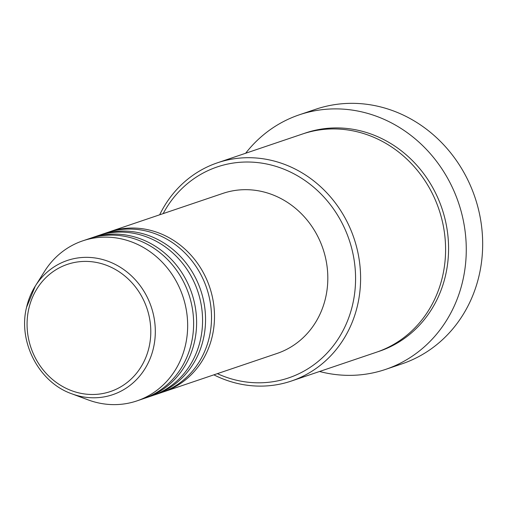 <?xml version="1.0" encoding="UTF-8"?>
<svg xmlns="http://www.w3.org/2000/svg" width="508" height="508" viewBox="0 0 508 508"><rect width="100%" height="100%" fill="white"/><g stroke="black" fill="none" stroke-linecap="round" stroke-linejoin="round"><path stroke-width="0.76" d="M108.064 232.289A84.487 77.057 71.3 0 1 109.55 231.769A84.487 77.057 71.3 0 1 188.322 252.349A84.487 77.057 71.3 0 1 212.338 335.909A84.487 77.057 71.3 0 1 163.741 391.814A84.487 77.057 71.3 0 1 162.243 392.303M99.123 235.318A84.487 77.057 71.3 0 1 100.603 234.798L106.572 232.778A84.487 77.057 71.3 0 1 185.337 253.359A84.487 77.057 71.3 0 1 209.359 336.918A84.487 77.057 71.3 0 1 160.757 392.824L154.794 394.843A84.487 77.057 71.3 0 1 153.295 395.332M100.603 234.798A84.487 77.057 71.3 0 1 179.375 255.378A84.487 77.057 71.3 0 1 203.391 338.938A84.487 77.057 71.3 0 1 154.794 394.843M90.176 238.347A84.487 77.057 71.3 0 1 91.662 237.827L97.625 235.807A84.487 77.057 71.3 0 1 176.39 256.388A84.487 77.057 71.3 0 1 200.412 339.947A84.487 77.057 71.3 0 1 151.809 395.853L145.847 397.872A84.487 77.057 71.3 0 1 144.348 398.361M91.662 237.827A84.487 77.057 71.3 0 1 170.428 258.407A84.487 77.057 71.3 0 1 194.45 341.967A84.487 77.057 71.3 0 1 145.847 397.872M26.568 307.346A70.841 64.618 71.3 0 1 35.306 286.055L44.539 271.367A84.487 77.057 71.3 0 1 82.715 240.856L88.678 238.836A84.487 77.057 71.3 0 1 167.45 259.417A84.487 77.057 71.3 0 1 191.465 342.976A84.487 77.057 71.3 0 1 142.862 398.882L136.9 400.901A84.487 77.057 71.3 0 1 88.043 399.853L71.787 393.795A70.841 64.618 71.3 0 0 153.505 347.796A70.841 64.618 71.3 0 0 115.843 264.719A70.841 64.618 71.3 0 0 35.306 286.055L26.53 307.423C17.863 341.96 39.04 382.46 71.787 393.795M217.354 373.659A111.366 101.581 -108.7 0 0 352.723 304.209A111.366 101.581 -108.7 0 0 290.157 171.92A111.366 101.581 -108.7 0 0 163.17 213.614M159.677 214.795A115.208 105.08 71.3 0 1 217.494 162.789A115.208 105.08 71.3 0 1 324.904 190.856A115.208 105.08 71.3 0 1 357.657 304.8A115.208 105.08 71.3 0 1 291.382 381.032A115.208 105.08 71.3 0 1 213.862 374.84M385.515 369.43L401.911 363.88A134.404 122.593 -108.7 0 0 479.235 274.942A134.404 122.593 -108.7 0 0 441.02 142.011A134.404 122.593 -108.7 0 0 315.709 109.264L299.307 114.814A134.404 122.593 71.3 0 1 424.618 147.561A134.404 122.593 71.3 0 1 462.832 280.499A134.404 122.593 71.3 0 1 385.515 369.43A134.404 122.593 71.3 0 1 319.545 371.494M217.494 162.789L302.482 134.01A115.208 105.08 71.3 0 1 409.892 162.077A115.208 105.08 71.3 0 1 442.646 276.022A115.208 105.08 71.3 0 1 376.371 352.254L291.382 381.032M109.55 231.769L222.872 193.402A84.487 77.057 71.3 0 1 301.638 213.982A84.487 77.057 71.3 0 1 325.66 297.542A84.487 77.057 71.3 0 1 277.057 353.447L163.741 391.814M245.65 153.251A134.404 122.593 71.3 0 1 299.307 114.814M82.715 240.856A84.487 77.057 71.3 0 1 161.481 261.436A84.487 77.057 71.3 0 1 185.503 344.995A84.487 77.057 71.3 0 1 136.9 400.901M149.079 347.11A67.132 61.233 -108.7 0 0 103.41 264.217A67.132 61.233 -108.7 0 0 28.785 308.781A67.132 61.233 -108.7 0 0 74.454 391.674A67.132 61.233 -108.7 0 0 149.079 347.11M303.974 133.521A115.208 105.08 71.3 0 1 412.28 160.471A115.208 105.08 71.3 0 1 445.63 275.012A115.208 105.08 71.3 0 1 377.857 351.739"/></g></svg>

